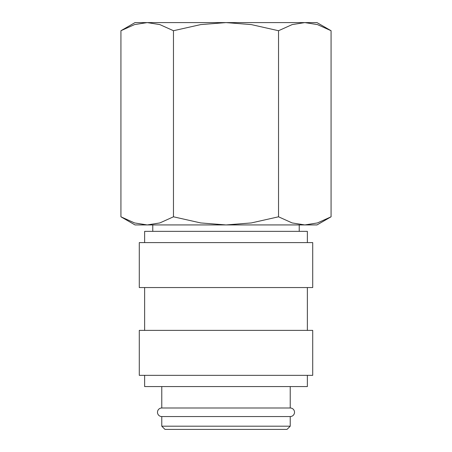 <?xml version="1.0" encoding="UTF-8"?>
<svg xmlns="http://www.w3.org/2000/svg" width="452" height="452" viewBox="0 0 452 452"><rect width="100%" height="100%" fill="white"/><g stroke="black" fill="none" stroke-linecap="round" stroke-linejoin="round"><path stroke-width="0.68" d="M161.771 386.579L161.771 407.992A4.283 4.283 0 0 0 157.488 412.269A4.283 4.283 0 0 0 161.771 416.552L161.771 426.191L164.98 429.4L287.02 429.4L290.229 426.191L290.229 416.552L161.771 416.552M290.229 416.552A4.283 4.283 0 0 0 294.512 412.269A4.283 4.283 0 0 0 290.229 407.992L290.229 386.579M307.36 242.594L307.36 231.351L144.64 231.351L144.64 242.594M312.711 287.557L312.711 242.594L139.289 242.594L139.289 287.557L312.711 287.557M307.36 330.378L307.36 287.557M144.64 287.557L144.64 330.378M312.711 375.341L312.711 330.378L139.289 330.378L139.289 375.341L312.711 375.341M144.64 375.341L144.64 386.579L307.36 386.579L307.36 375.341M331.073 30.725L316.993 22.6L304.806 22.6L317.457 24.594L331.073 30.725L331.073 216.802L317.457 222.938L304.806 224.932L292.15 222.938L278.534 216.802L251.306 222.938L226 224.932L316.993 224.932L331.073 216.802M135.007 22.6L120.927 30.725L134.543 24.594L147.194 22.6L226 22.6L251.306 24.594L278.534 30.725L292.15 24.594L304.806 22.6L226 22.6L200.694 24.594L173.466 30.725L159.85 24.594L147.194 22.6L135.007 22.6M120.927 216.802L135.007 224.932L226 224.932L200.694 222.938L173.466 216.802L159.85 222.938L147.194 224.932L134.543 222.938L120.927 216.802L120.927 30.725M299.224 231.351L299.224 224.932M152.776 224.932L152.776 231.351M161.771 407.992L290.229 407.992M161.771 426.191L290.229 426.191M173.466 216.802L173.466 30.725M278.534 216.802L278.534 30.725"/></g></svg>
